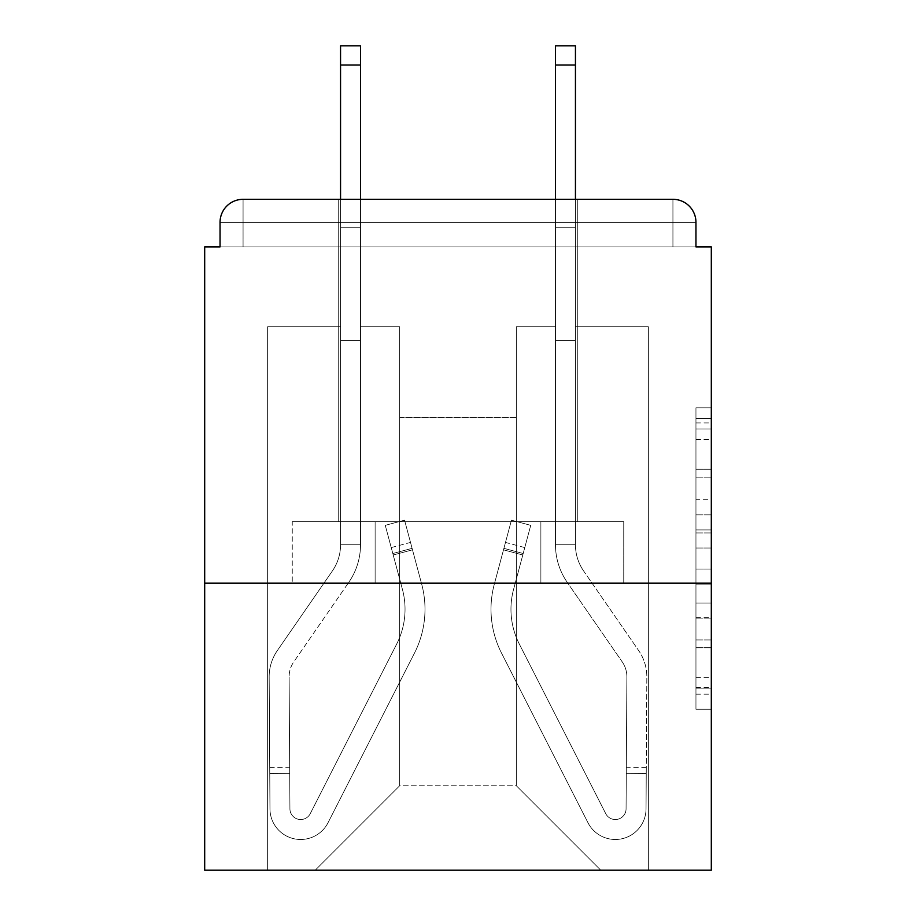 <?xml version="1.0" encoding="UTF-8"?>
<svg xmlns="http://www.w3.org/2000/svg" width="916" height="916" viewBox="0 0 916 916"><rect width="100%" height="100%" fill="white"/><g stroke="black" fill="none" stroke-linecap="round" stroke-linejoin="round"><path stroke-width="0.69" stroke-dasharray="4.58 3.44" d="M695.954 499.781L695.954 548.008L711.308 548.008L711.308 694.179L711.308 422.94L711.308 548.008L695.954 548.008L695.954 418.417L695.954 709.247L695.954 407.86L695.954 688.145L711.308 688.145L695.954 688.145L711.308 688.145L695.954 688.145L695.954 639.929L695.954 709.247L711.308 709.247L711.308 407.86L711.308 687.389L711.308 569.099L695.954 569.099L711.308 569.099L711.308 639.929L711.308 428.963L695.954 428.963L711.308 428.963L711.308 709.247L711.308 422.94L711.308 709.247L695.954 709.247L695.954 407.86L711.308 407.86L711.308 422.94L711.308 407.86L711.308 422.94L711.308 407.86L711.308 418.417L711.308 407.86L695.954 407.86L695.954 428.963L711.308 428.963L695.954 428.963L695.954 499.781L711.308 499.781M577.744 199.322L577.744 521.708L338.256 521.708L577.744 521.708L338.256 521.708L577.744 521.708L577.744 199.322L338.256 199.322L338.256 521.708L338.256 199.322L577.744 199.322L338.256 199.322M711.308 529.929L711.308 514.861L711.308 529.929L695.954 529.929L695.954 469.267L695.954 647.841L695.954 603.014L711.308 603.014L695.954 603.014L695.954 709.247L711.308 709.247L695.954 709.247L711.308 709.247L695.954 709.247L695.954 407.86L711.308 407.86L695.954 407.86L711.308 407.86L695.954 407.86L695.954 529.929L711.308 529.929M711.308 583.114L711.308 246.908L695.954 246.908L695.954 222.348A23.026 23.026 0 0 0 672.928 199.322A23.026 23.026 0 0 1 695.954 222.348A23.026 23.026 0 0 0 672.928 199.322L243.072 199.322L672.928 199.322A23.026 23.026 0 0 1 695.954 222.348A23.026 23.026 0 0 0 672.928 199.322L243.072 199.322A23.026 23.026 0 0 0 220.046 222.348L220.046 246.908L220.046 222.348A23.026 23.026 0 0 1 243.072 199.322A23.026 23.026 0 0 0 220.046 222.348L220.046 246.908L204.692 246.908L204.692 583.114L711.308 583.114L711.308 870.2L204.692 870.2L204.692 583.114L711.308 583.114L204.692 583.114M399.662 326.737L360.515 326.737L399.662 326.737L360.515 326.737L399.662 326.737L360.515 326.737L399.662 326.737L360.515 326.737L399.662 326.737L360.515 326.737L399.662 326.737L399.662 785.768L399.662 417.318L399.662 785.768L315.23 870.2L648.368 870.2L648.368 326.737L575.443 326.737L648.368 326.737L575.443 326.737L648.368 326.737L575.443 326.737L648.368 326.737L575.443 326.737L648.368 326.737L575.443 326.737L648.368 326.737L648.368 870.2L648.368 326.737L648.368 870.2L648.368 326.737L648.368 870.2L648.368 326.737L648.368 870.2L648.368 326.737L648.368 870.2L315.23 870.2L399.662 785.768L399.662 417.318L516.338 417.318L516.338 785.768L399.662 785.768L399.662 326.737M340.557 326.737L267.632 326.737L267.632 870.2L315.23 870.2L399.662 785.768L399.662 417.318L399.662 785.768L399.662 417.318L399.662 785.768L399.662 417.318L399.662 785.768L516.338 785.768L516.338 417.318L516.338 785.768L600.77 870.2L516.338 785.768L516.338 417.318L516.338 785.768L600.77 870.2L516.338 785.768L516.338 417.318L516.338 785.768L600.77 870.2L516.338 785.768L516.338 417.318L516.338 785.768L600.77 870.2L516.338 785.768L516.338 417.318L516.338 785.768L600.77 870.2L516.338 785.768L516.338 417.318L399.662 417.318L399.662 785.768L315.23 870.2L399.662 785.768L315.23 870.2L399.662 785.768L315.23 870.2L399.662 785.768L315.23 870.2L399.662 785.768L315.23 870.2L267.632 870.2L315.23 870.2L267.632 870.2L315.23 870.2L267.632 870.2L315.23 870.2L267.632 870.2L315.23 870.2L267.632 870.2L267.632 326.737L267.632 870.2L267.632 326.737L267.632 870.2L267.632 326.737L267.632 870.2L267.632 326.737L267.632 870.2L267.632 326.737L340.557 326.737L267.632 326.737L340.557 326.737L267.632 326.737L340.557 326.737L267.632 326.737L340.557 326.737L267.632 326.737L340.557 326.737L340.557 246.908L340.557 326.737M555.485 326.737L516.338 326.737L516.338 417.318L516.338 326.737L516.338 417.318L516.338 326.737L516.338 417.318L516.338 326.737L516.338 417.318L516.338 326.737L516.338 417.318L516.338 326.737L555.485 326.737L516.338 326.737L555.485 326.737L516.338 326.737L555.485 326.737L516.338 326.737L555.485 326.737L516.338 326.737L555.485 326.737L555.485 246.908L575.443 246.908L575.443 326.737L575.443 45.8L575.443 340.557L555.485 340.557L555.485 544.734L575.443 544.734L575.443 340.557L555.485 340.557L555.485 544.734L575.443 544.734L575.443 340.557L555.485 340.557L555.485 246.908L555.485 326.737L555.485 246.908L575.443 246.908L555.485 246.908L575.443 246.908L555.485 246.908L575.443 246.908L575.443 227.718L555.485 227.718L555.485 45.8L555.485 246.908L575.443 246.908L575.443 340.557L555.485 340.557L555.485 544.734L575.443 544.734A46.052 46.052 0 0 0 583.606 570.931L638.658 650.566A46.052 46.052 0 0 1 646.833 677.027L646.032 808.977A30.709 30.709 0 0 1 615.323 839.491A30.709 30.709 0 0 0 646.032 808.977A30.709 30.709 0 0 1 615.323 839.491A30.709 30.709 0 0 0 646.032 808.977L646.284 767.345L646.238 773.482L646.284 767.345L646.238 773.482L646.284 767.345L646.238 773.482L646.284 767.345L646.238 773.482L646.284 767.345L646.238 773.482L626.281 773.356L626.326 767.219L626.075 808.862A10.752 10.752 0 0 1 605.751 813.671A10.752 10.752 0 0 0 615.323 819.534A10.752 10.752 0 0 1 605.751 813.671A10.752 10.752 0 0 0 626.075 808.862A10.752 10.752 0 0 1 615.323 819.534A10.752 10.752 0 0 0 626.075 808.862A10.752 10.752 0 0 1 605.751 813.671L519.326 644.062A76.761 76.761 0 0 1 513.578 589.354A76.761 76.761 0 0 0 519.326 644.062A76.761 76.761 0 0 1 513.578 589.354L530.73 525.337L522.784 554.993L530.73 525.337L511.449 520.173L503.502 549.829L511.449 520.173L530.73 525.337L522.784 554.993L530.73 525.337L511.449 520.173L503.502 549.829L511.449 520.173L530.73 525.337L522.784 554.993L530.73 525.337L511.449 520.173L503.502 549.829L511.449 520.173L530.73 525.337L522.784 554.993L530.73 525.337L511.449 520.173L503.502 549.829L511.449 520.173L530.73 525.337L522.784 554.993L503.502 549.829L511.449 520.173L503.502 549.829L522.784 554.993L503.502 549.829L522.784 554.993L503.502 549.829L522.784 554.993L503.502 549.829L522.784 554.993L503.502 549.829L522.784 554.993L513.578 589.354L524.776 547.585L523.185 553.516L524.776 547.585L523.185 553.516L524.776 547.585L523.185 553.516L524.776 547.585L523.185 553.516L524.776 547.585L523.185 553.516L503.903 548.352L505.495 542.421L494.308 584.179A96.718 96.718 0 0 0 501.544 653.131A96.718 96.718 0 0 1 494.308 584.179A96.718 96.718 0 0 0 501.544 653.131L587.969 822.728L501.544 653.131A96.718 96.718 0 0 1 494.308 584.179L503.502 549.829L494.308 584.179A96.718 96.718 0 0 0 501.544 653.131L587.969 822.728A30.709 30.709 0 0 0 615.323 839.491A30.709 30.709 0 0 1 587.969 822.728L501.544 653.131A96.718 96.718 0 0 1 494.308 584.179A96.718 96.718 0 0 0 501.544 653.131L587.969 822.728A30.709 30.709 0 0 0 615.323 839.491A30.709 30.709 0 0 1 587.969 822.728L501.544 653.131A96.718 96.718 0 0 1 494.308 584.179L503.502 549.829L494.308 584.179A96.718 96.718 0 0 0 501.544 653.131L587.969 822.728A30.709 30.709 0 0 0 646.032 808.977L646.238 773.482L626.281 773.356L626.075 808.862A10.752 10.752 0 0 1 605.751 813.671L519.326 644.062A76.761 76.761 0 0 1 513.578 589.354L523.185 553.516L503.903 548.352L494.308 584.179A96.718 96.718 0 0 0 501.544 653.131A96.718 96.718 0 0 1 494.308 584.179L503.502 549.829L494.308 584.179A96.718 96.718 0 0 0 501.544 653.131L587.969 822.728L501.544 653.131A96.718 96.718 0 0 1 494.308 584.179A96.718 96.718 0 0 0 501.544 653.131L587.969 822.728A30.709 30.709 0 0 0 646.032 808.977A30.709 30.709 0 0 1 587.969 822.728L501.544 653.131A96.718 96.718 0 0 1 494.308 584.179L503.502 549.829L494.308 584.179A96.718 96.718 0 0 0 501.544 653.131L587.969 822.728A30.709 30.709 0 0 0 615.323 839.491A30.709 30.709 0 0 1 587.969 822.728L501.544 653.131A96.718 96.718 0 0 1 494.308 584.179A96.718 96.718 0 0 0 501.544 653.131L587.969 822.728A30.709 30.709 0 0 0 646.032 808.977A30.709 30.709 0 0 1 615.323 839.491A30.709 30.709 0 0 0 646.032 808.977L646.238 773.482L626.281 773.356L626.326 767.219L626.075 808.862A10.752 10.752 0 0 1 615.323 819.534A10.752 10.752 0 0 0 626.075 808.862A10.752 10.752 0 0 1 615.323 819.534A10.752 10.752 0 0 0 626.075 808.862A10.752 10.752 0 0 1 605.751 813.671L519.326 644.062A76.761 76.761 0 0 1 513.578 589.354A76.761 76.761 0 0 0 519.326 644.062A76.761 76.761 0 0 1 513.578 589.354A76.761 76.761 0 0 0 519.326 644.062A76.761 76.761 0 0 1 513.578 589.354L523.185 553.516L503.903 548.352L505.495 542.421L494.308 584.179L505.495 542.421L494.308 584.179L505.495 542.421L494.308 584.179L505.495 542.421L494.308 584.179L503.903 548.352L523.185 553.516L503.903 548.352L523.185 553.516L503.903 548.352L523.185 553.516L513.578 589.354A76.761 76.761 0 0 0 519.326 644.062A76.761 76.761 0 0 1 513.578 589.354A76.761 76.761 0 0 0 519.326 644.062A76.761 76.761 0 0 1 513.578 589.354L523.185 553.516L513.578 589.354A76.761 76.761 0 0 0 519.326 644.062A76.761 76.761 0 0 1 513.578 589.354A76.761 76.761 0 0 0 519.326 644.062A76.761 76.761 0 0 1 513.578 589.354L523.185 553.516L513.578 589.354A76.761 76.761 0 0 0 519.326 644.062L605.751 813.671A10.752 10.752 0 0 0 615.323 819.534A10.752 10.752 0 0 1 605.751 813.671A10.752 10.752 0 0 0 626.075 808.862A10.752 10.752 0 0 1 615.323 819.534A10.752 10.752 0 0 0 626.075 808.862A10.752 10.752 0 0 1 605.751 813.671L519.326 644.062L605.751 813.671A10.752 10.752 0 0 0 615.323 819.534A10.752 10.752 0 0 1 605.751 813.671A10.752 10.752 0 0 0 626.075 808.862A10.752 10.752 0 0 1 615.323 819.534A10.752 10.752 0 0 0 626.075 808.862L626.876 676.913L626.075 808.862L626.876 676.913L626.075 808.862L626.876 676.913L626.075 808.862L626.876 676.913L626.075 808.862L626.876 676.913L626.075 808.862L626.281 773.356L646.238 773.482L626.281 773.356L646.238 773.482L626.281 773.356L646.238 773.482L646.032 808.977A30.709 30.709 0 0 1 587.969 822.728L501.544 653.131A96.718 96.718 0 0 1 494.308 584.179A96.718 96.718 0 0 0 501.544 653.131L587.969 822.728A30.709 30.709 0 0 0 615.323 839.491A30.709 30.709 0 0 1 587.969 822.728L501.544 653.131L587.969 822.728A30.709 30.709 0 0 0 646.032 808.977A30.709 30.709 0 0 1 615.323 839.491A30.709 30.709 0 0 0 646.032 808.977L646.238 773.482L646.032 808.977A30.709 30.709 0 0 1 587.969 822.728L501.544 653.131L587.969 822.728A30.709 30.709 0 0 0 615.323 839.491A30.709 30.709 0 0 1 587.969 822.728A30.709 30.709 0 0 0 646.032 808.977A30.709 30.709 0 0 1 615.323 839.491A30.709 30.709 0 0 0 646.032 808.977L646.238 773.482L646.032 808.977A30.709 30.709 0 0 1 587.969 822.728A30.709 30.709 0 0 0 646.032 808.977L646.833 677.027A46.052 46.052 0 0 0 638.658 650.566A46.052 46.052 0 0 1 646.833 677.027A46.052 46.052 0 0 0 638.658 650.566A46.052 46.052 0 0 1 646.833 677.027A46.052 46.052 0 0 0 638.658 650.566A46.052 46.052 0 0 1 646.833 677.027A46.052 46.052 0 0 0 638.658 650.566A46.052 46.052 0 0 1 646.833 677.027A46.052 46.052 0 0 0 638.658 650.566L583.606 570.931A46.052 46.052 0 0 1 575.443 544.734L575.443 246.908L555.485 246.908L575.443 246.908L555.485 246.908L575.443 246.908L575.443 227.718L555.485 227.718L555.485 45.8L555.485 246.908L575.443 246.908L575.443 340.557L555.485 340.557L555.485 544.734L575.443 544.734L575.443 340.557L555.485 340.557L555.485 246.908L575.443 246.908L555.485 246.908L575.443 246.908L555.485 246.908L555.485 326.737M375.125 583.114L623.75 583.114L292.25 583.114L375.125 583.114L375.125 521.708L292.25 521.708L623.75 521.708L375.125 521.708L375.125 583.114L375.125 521.708L540.875 521.708L540.875 583.114L623.75 583.114L540.875 583.114L540.875 521.708L623.75 521.708L623.75 583.114L623.75 521.708L292.25 521.708L292.25 583.114L292.25 521.708L375.125 521.708L375.125 583.114M600.77 870.2L516.338 785.768L600.77 870.2M340.557 199.322L340.557 246.908L360.515 246.908L360.515 326.737L360.515 246.908L340.557 246.908L340.557 45.8L340.557 340.557L360.515 340.557L360.515 544.734L340.557 544.734L340.557 340.557L360.515 340.557L360.515 544.734L340.557 544.734L340.557 340.557L360.515 340.557L360.515 246.908L340.557 246.908L360.515 246.908L340.557 246.908L360.515 246.908L340.557 246.908L340.557 227.718L360.515 227.718L360.515 45.8L360.515 246.908L340.557 246.908L340.557 340.557L360.515 340.557L360.515 544.734L340.557 544.734A46.052 46.052 0 0 1 332.394 570.931L277.342 650.566A46.052 46.052 0 0 0 269.167 677.027L269.968 808.977A30.709 30.709 0 0 0 300.677 839.491A30.709 30.709 0 0 1 269.968 808.977A30.709 30.709 0 0 0 300.677 839.491A30.709 30.709 0 0 1 269.968 808.977L269.716 767.345L269.762 773.482L269.716 767.345L269.762 773.482L269.716 767.345L269.762 773.482L269.716 767.345L269.762 773.482L269.716 767.345L269.762 773.482L289.719 773.356L289.674 767.219L289.925 808.862A10.752 10.752 0 0 0 310.249 813.671A10.752 10.752 0 0 1 300.677 819.534A10.752 10.752 0 0 0 310.249 813.671A10.752 10.752 0 0 1 289.925 808.862A10.752 10.752 0 0 0 300.677 819.534A10.752 10.752 0 0 1 289.925 808.862A10.752 10.752 0 0 0 310.249 813.671L396.674 644.062A76.761 76.761 0 0 0 402.422 589.354A76.761 76.761 0 0 1 396.674 644.062A76.761 76.761 0 0 0 402.422 589.354L385.27 525.337L393.216 554.993L385.27 525.337L404.551 520.173L412.498 549.829L404.551 520.173L385.27 525.337L393.216 554.993L385.27 525.337L404.551 520.173L412.498 549.829L404.551 520.173L385.27 525.337L393.216 554.993L385.27 525.337L404.551 520.173L412.498 549.829L404.551 520.173L385.27 525.337L393.216 554.993L385.27 525.337L404.551 520.173L412.498 549.829L404.551 520.173L385.27 525.337L393.216 554.993L412.498 549.829L404.551 520.173L412.498 549.829L393.216 554.993L412.498 549.829L393.216 554.993L412.498 549.829L393.216 554.993L412.498 549.829L393.216 554.993L412.498 549.829L393.216 554.993L402.422 589.354L391.224 547.585L392.815 553.516L391.224 547.585L392.815 553.516L391.224 547.585L392.815 553.516L391.224 547.585L392.815 553.516L391.224 547.585L392.815 553.516L412.097 548.352L410.505 542.421L421.692 584.179A96.718 96.718 0 0 1 414.456 653.131A96.718 96.718 0 0 0 421.692 584.179A96.718 96.718 0 0 1 414.456 653.131L328.031 822.728L414.456 653.131A96.718 96.718 0 0 0 421.692 584.179L412.498 549.829L421.692 584.179A96.718 96.718 0 0 1 414.456 653.131L328.031 822.728A30.709 30.709 0 0 1 300.677 839.491A30.709 30.709 0 0 0 328.031 822.728L414.456 653.131A96.718 96.718 0 0 0 421.692 584.179A96.718 96.718 0 0 1 414.456 653.131L328.031 822.728A30.709 30.709 0 0 1 300.677 839.491A30.709 30.709 0 0 0 328.031 822.728L414.456 653.131A96.718 96.718 0 0 0 421.692 584.179L412.498 549.829L421.692 584.179A96.718 96.718 0 0 1 414.456 653.131L328.031 822.728A30.709 30.709 0 0 1 269.968 808.977L269.762 773.482L289.719 773.356L289.925 808.862A10.752 10.752 0 0 0 310.249 813.671L396.674 644.062A76.761 76.761 0 0 0 402.422 589.354L392.815 553.516L412.097 548.352L421.692 584.179A96.718 96.718 0 0 1 414.456 653.131A96.718 96.718 0 0 0 421.692 584.179L412.498 549.829L421.692 584.179A96.718 96.718 0 0 1 414.456 653.131L328.031 822.728L414.456 653.131A96.718 96.718 0 0 0 421.692 584.179A96.718 96.718 0 0 1 414.456 653.131L328.031 822.728A30.709 30.709 0 0 1 269.968 808.977A30.709 30.709 0 0 0 328.031 822.728L414.456 653.131A96.718 96.718 0 0 0 421.692 584.179L412.498 549.829L421.692 584.179A96.718 96.718 0 0 1 414.456 653.131L328.031 822.728A30.709 30.709 0 0 1 300.677 839.491A30.709 30.709 0 0 0 328.031 822.728L414.456 653.131A96.718 96.718 0 0 0 421.692 584.179A96.718 96.718 0 0 1 414.456 653.131L328.031 822.728A30.709 30.709 0 0 1 269.968 808.977A30.709 30.709 0 0 0 300.677 839.491A30.709 30.709 0 0 1 269.968 808.977L269.762 773.482L289.719 773.356L289.674 767.219L289.925 808.862A10.752 10.752 0 0 0 300.677 819.534A10.752 10.752 0 0 1 289.925 808.862A10.752 10.752 0 0 0 300.677 819.534A10.752 10.752 0 0 1 289.925 808.862A10.752 10.752 0 0 0 310.249 813.671L396.674 644.062A76.761 76.761 0 0 0 402.422 589.354A76.761 76.761 0 0 1 396.674 644.062A76.761 76.761 0 0 0 402.422 589.354A76.761 76.761 0 0 1 396.674 644.062A76.761 76.761 0 0 0 402.422 589.354L392.815 553.516L412.097 548.352L410.505 542.421L421.692 584.179L410.505 542.421L421.692 584.179L410.505 542.421L421.692 584.179L410.505 542.421L421.692 584.179L412.097 548.352L392.815 553.516L412.097 548.352L392.815 553.516L412.097 548.352L392.815 553.516L402.422 589.354A76.761 76.761 0 0 1 396.674 644.062A76.761 76.761 0 0 0 402.422 589.354A76.761 76.761 0 0 1 396.674 644.062A76.761 76.761 0 0 0 402.422 589.354L392.815 553.516L402.422 589.354A76.761 76.761 0 0 1 396.674 644.062A76.761 76.761 0 0 0 402.422 589.354A76.761 76.761 0 0 1 396.674 644.062A76.761 76.761 0 0 0 402.422 589.354L392.815 553.516L402.422 589.354A76.761 76.761 0 0 1 396.674 644.062L310.249 813.671A10.752 10.752 0 0 1 300.677 819.534A10.752 10.752 0 0 0 310.249 813.671A10.752 10.752 0 0 1 289.925 808.862A10.752 10.752 0 0 0 300.677 819.534A10.752 10.752 0 0 1 289.925 808.862A10.752 10.752 0 0 0 310.249 813.671L396.674 644.062L310.249 813.671A10.752 10.752 0 0 1 300.677 819.534A10.752 10.752 0 0 0 310.249 813.671A10.752 10.752 0 0 1 289.925 808.862A10.752 10.752 0 0 0 300.677 819.534A10.752 10.752 0 0 1 289.925 808.862L289.124 676.913L289.925 808.862L289.124 676.913L289.925 808.862L289.124 676.913L289.925 808.862L289.124 676.913L289.925 808.862L289.124 676.913L289.925 808.862L289.719 773.356L269.762 773.482L289.719 773.356L269.762 773.482L289.719 773.356L269.762 773.482L269.968 808.977A30.709 30.709 0 0 0 328.031 822.728L414.456 653.131A96.718 96.718 0 0 0 421.692 584.179A96.718 96.718 0 0 1 414.456 653.131L328.031 822.728A30.709 30.709 0 0 1 300.677 839.491A30.709 30.709 0 0 0 328.031 822.728L414.456 653.131L328.031 822.728A30.709 30.709 0 0 1 269.968 808.977A30.709 30.709 0 0 0 300.677 839.491A30.709 30.709 0 0 1 269.968 808.977L269.762 773.482L269.968 808.977A30.709 30.709 0 0 0 328.031 822.728L414.456 653.131L328.031 822.728A30.709 30.709 0 0 1 300.677 839.491A30.709 30.709 0 0 0 328.031 822.728A30.709 30.709 0 0 1 269.968 808.977A30.709 30.709 0 0 0 300.677 839.491A30.709 30.709 0 0 1 269.968 808.977L269.762 773.482L269.968 808.977A30.709 30.709 0 0 0 328.031 822.728A30.709 30.709 0 0 1 269.968 808.977L269.167 677.027A46.052 46.052 0 0 1 277.342 650.566A46.052 46.052 0 0 0 269.167 677.027A46.052 46.052 0 0 1 277.342 650.566A46.052 46.052 0 0 0 269.167 677.027A46.052 46.052 0 0 1 277.342 650.566A46.052 46.052 0 0 0 269.167 677.027A46.052 46.052 0 0 1 277.342 650.566A46.052 46.052 0 0 0 269.167 677.027A46.052 46.052 0 0 1 277.342 650.566L332.394 570.931A46.052 46.052 0 0 0 340.557 544.734L340.557 246.908L360.515 246.908L340.557 246.908L360.515 246.908L340.557 246.908L340.557 227.718L360.515 227.718L360.515 45.8L360.515 246.908L340.557 246.908L340.557 340.557L360.515 340.557L360.515 544.734L340.557 544.734L340.557 340.557L360.515 340.557L360.515 246.908L340.557 246.908L360.515 246.908L340.557 246.908L360.515 246.908L360.515 544.734A66.009 66.009 0 0 1 348.801 582.278L293.761 661.913A26.095 26.095 0 0 0 289.124 676.913A26.095 26.095 0 0 1 293.761 661.913A26.095 26.095 0 0 0 289.124 676.913A26.095 26.095 0 0 1 293.761 661.913A26.095 26.095 0 0 0 289.124 676.913A26.095 26.095 0 0 1 293.761 661.913A26.095 26.095 0 0 0 289.124 676.913A26.095 26.095 0 0 1 293.761 661.913A26.095 26.095 0 0 0 289.124 676.913A26.095 26.095 0 0 1 293.761 661.913L348.801 582.278A66.009 66.009 0 0 0 360.515 544.734L340.557 544.734A46.052 46.052 0 0 1 332.394 570.931A46.052 46.052 0 0 0 340.557 544.734L340.557 340.557L360.515 340.557L360.515 544.734L340.557 544.734L340.557 340.557L360.515 340.557L360.515 45.8L360.515 544.734L340.557 544.734A46.052 46.052 0 0 1 332.394 570.931A46.052 46.052 0 0 0 340.557 544.734L340.557 45.8L340.557 340.557L360.515 340.557L360.515 544.734L340.557 544.734L340.557 340.557L360.515 340.557L360.515 45.8L360.515 544.734A66.009 66.009 0 0 1 348.801 582.278A66.009 66.009 0 0 0 360.515 544.734L340.557 544.734A46.052 46.052 0 0 1 332.394 570.931A46.052 46.052 0 0 0 340.557 544.734L340.557 340.557L360.515 340.557L360.515 544.734L340.557 544.734L340.557 340.557L360.515 340.557L360.515 45.8L340.557 45.8L340.557 227.718L360.515 227.718L360.515 340.557L340.557 340.557L340.557 246.908L360.515 246.908L360.515 227.718L340.557 227.718L340.557 45.8L340.557 246.908L360.515 246.908L360.515 340.557L340.557 340.557L360.515 340.557L340.557 340.557L340.557 227.718L360.515 227.718L340.557 227.718L340.557 64.99L360.515 64.99M695.954 246.908L695.954 222.348A23.026 23.026 0 0 0 672.928 199.322L672.928 246.908L672.928 222.348L672.928 246.908L695.954 246.908L220.046 246.908L243.072 246.908L220.046 246.908L243.072 246.908L220.046 246.908L243.072 246.908L220.046 246.908L243.072 246.908L220.046 246.908L243.072 246.908L243.072 222.348L243.072 246.908L243.072 222.348L672.928 222.348L220.046 222.348L220.046 246.908L220.046 222.348A23.026 23.026 0 0 1 243.072 199.322A23.026 23.026 0 0 0 220.046 222.348L220.046 246.908M695.954 222.348L672.939 222.348L672.928 199.322L672.928 222.336L695.954 222.348L672.939 222.348L672.928 199.322L672.928 222.336L695.954 222.348L672.939 222.348L672.928 199.322L672.928 222.336L695.954 222.348L672.928 222.336L672.939 246.908L672.939 222.348L672.928 246.908L672.939 222.348L695.954 222.348L672.928 222.348L672.928 246.908L243.072 246.908L243.072 199.322A23.026 23.026 0 0 0 220.046 222.348A23.026 23.026 0 0 1 243.072 199.322A23.026 23.026 0 0 0 220.046 222.348L243.072 222.348L243.061 246.908L243.072 222.348L672.928 222.348L672.928 199.322L243.072 199.322A23.026 23.026 0 0 0 220.046 222.348L243.061 222.348L243.061 246.908L243.072 222.348L695.954 222.348A23.026 23.026 0 0 0 672.928 199.322A23.026 23.026 0 0 1 695.954 222.348A23.026 23.026 0 0 0 672.928 199.322L672.928 222.336L243.072 222.336L243.061 246.908L672.939 246.908L243.072 246.908L672.939 246.908L243.072 246.908L672.939 246.908L243.072 246.908L672.939 246.908L243.072 246.908L243.061 222.348L672.928 222.336L243.061 222.348L672.928 222.348L672.928 246.908L672.928 222.336L220.046 222.348L243.061 222.348L243.072 199.322L243.072 222.348L220.046 222.348L243.061 222.348L243.072 199.322L243.072 222.336L220.046 222.348L243.061 222.348L243.072 199.322L243.072 222.336L220.046 222.348M540.875 521.708L540.875 583.114L540.875 521.708M695.954 548.008L711.308 548.008L695.954 548.008M695.954 418.417L695.954 407.86L695.954 418.417L711.308 418.417L695.954 418.417M695.954 647.085L695.954 584.168L695.954 647.085L711.308 647.085L695.954 647.085M695.954 584.168L695.954 569.099L711.308 569.099L695.954 569.099L695.954 584.168L711.308 584.168L695.954 584.168M695.954 469.267L695.954 428.963L695.954 469.267L711.308 469.267L695.954 469.267M695.954 407.86L711.308 407.86L695.954 407.86L695.954 422.94L695.954 407.86L711.308 407.86M695.954 709.247L711.308 709.247L695.954 709.247L695.954 694.179L695.954 709.247M575.443 64.99L555.485 64.99L575.443 64.99L555.485 64.99L575.443 64.99L555.485 64.99L575.443 64.99L555.485 64.99L575.443 64.99L575.443 45.8L555.485 45.8L555.485 64.99L575.443 64.99L575.443 340.557L575.443 246.908L555.485 246.908L555.485 544.734A66.009 66.009 0 0 0 567.199 582.278L622.239 661.913A26.095 26.095 0 0 1 626.876 676.913A26.095 26.095 0 0 0 622.239 661.913A26.095 26.095 0 0 1 626.876 676.913A26.095 26.095 0 0 0 622.239 661.913A26.095 26.095 0 0 1 626.876 676.913A26.095 26.095 0 0 0 622.239 661.913A26.095 26.095 0 0 1 626.876 676.913A26.095 26.095 0 0 0 622.239 661.913A26.095 26.095 0 0 1 626.876 676.913A26.095 26.095 0 0 0 622.239 661.913L567.199 582.278A66.009 66.009 0 0 1 555.485 544.734L575.443 544.734A46.052 46.052 0 0 0 583.606 570.931A46.052 46.052 0 0 1 575.443 544.734L575.443 340.557L555.485 340.557L555.485 544.734L575.443 544.734L575.443 340.557L555.485 340.557L555.485 45.8L555.485 544.734L575.443 544.734A46.052 46.052 0 0 0 583.606 570.931A46.052 46.052 0 0 1 575.443 544.734L575.443 45.8L575.443 340.557L555.485 340.557L555.485 544.734L575.443 544.734L575.443 340.557L555.485 340.557L555.485 45.8L555.485 544.734A66.009 66.009 0 0 0 567.199 582.278A66.009 66.009 0 0 1 555.485 544.734L575.443 544.734A46.052 46.052 0 0 0 583.606 570.931A46.052 46.052 0 0 1 575.443 544.734L575.443 340.557L555.485 340.557L555.485 544.734L575.443 544.734L575.443 340.557L555.485 340.557L555.485 199.322M310.249 813.671L396.674 644.062L310.249 813.671A10.752 10.752 0 0 1 300.677 819.534A10.752 10.752 0 0 0 310.249 813.671A10.752 10.752 0 0 1 300.677 819.534A10.752 10.752 0 0 0 310.249 813.671L396.674 644.062L310.249 813.671A10.752 10.752 0 0 1 289.925 808.862A10.752 10.752 0 0 0 310.249 813.671L396.674 644.062A76.761 76.761 0 0 0 402.422 589.354L392.815 553.516L402.422 589.354A76.761 76.761 0 0 1 396.674 644.062L310.249 813.671M360.515 544.734L340.557 544.734A46.052 46.052 0 0 1 332.394 570.931A46.052 46.052 0 0 0 340.557 544.734L360.515 544.734A66.009 66.009 0 0 1 348.801 582.278A66.009 66.009 0 0 0 360.515 544.734L340.557 544.734L360.515 544.734A66.009 66.009 0 0 1 348.801 582.278A66.009 66.009 0 0 0 360.515 544.734L340.557 544.734L360.515 544.734A66.009 66.009 0 0 1 348.801 582.278A66.009 66.009 0 0 0 360.515 544.734M360.515 199.322L360.515 246.908L340.557 246.908L340.557 340.557L340.557 227.718L360.515 227.718L340.557 227.718L340.557 64.99M340.557 340.557L360.515 340.557L340.557 340.557M385.27 525.337L404.551 520.173L385.27 525.337M340.557 227.718L360.515 227.718L340.557 227.718M555.485 64.99L555.485 246.908L575.443 246.908L555.485 246.908L555.485 340.557L575.443 340.557L575.443 227.718L555.485 227.718L555.485 340.557L575.443 340.557L555.485 340.557L575.443 340.557L555.485 340.557L575.443 340.557L575.443 246.908L555.485 246.908L555.485 227.718L575.443 227.718L555.485 227.718L575.443 227.718L575.443 246.908L575.443 227.718L555.485 227.718L575.443 227.718L575.443 199.322M605.751 813.671L519.326 644.062L605.751 813.671A10.752 10.752 0 0 0 615.323 819.534A10.752 10.752 0 0 1 605.751 813.671A10.752 10.752 0 0 0 615.323 819.534A10.752 10.752 0 0 1 605.751 813.671L519.326 644.062L605.751 813.671A10.752 10.752 0 0 0 626.075 808.862A10.752 10.752 0 0 1 605.751 813.671L519.326 644.062A76.761 76.761 0 0 1 513.578 589.354L523.185 553.516L513.578 589.354A76.761 76.761 0 0 0 519.326 644.062L605.751 813.671M555.485 544.734L575.443 544.734A46.052 46.052 0 0 0 583.606 570.931A46.052 46.052 0 0 1 575.443 544.734L555.485 544.734A66.009 66.009 0 0 0 567.199 582.278A66.009 66.009 0 0 1 555.485 544.734L575.443 544.734L555.485 544.734A66.009 66.009 0 0 0 567.199 582.278A66.009 66.009 0 0 1 555.485 544.734L575.443 544.734L555.485 544.734A66.009 66.009 0 0 0 567.199 582.278A66.009 66.009 0 0 1 555.485 544.734M575.443 340.557L555.485 340.557L575.443 340.557M530.73 525.337L511.449 520.173L530.73 525.337M575.443 227.718L555.485 227.718L575.443 227.718M672.928 199.322L672.928 222.348L243.072 222.336L243.072 199.322M695.954 639.929L711.308 639.929L695.954 639.929M695.954 617.327L711.308 617.327M695.954 477.179L711.308 477.179L695.954 477.179M695.954 422.94L711.308 422.94M695.954 694.179L711.308 694.179M695.954 677.6L711.308 677.6M695.954 439.508L711.308 439.508M695.954 532.94L711.308 532.94L695.954 532.94M695.954 618.082L711.308 618.082L695.954 618.082M695.954 647.841L711.308 647.841L695.954 647.841M695.954 514.861L711.308 514.861L695.954 514.861M289.719 773.356L269.762 773.482L289.719 773.356M412.097 548.352L392.815 553.516L412.097 548.352M626.281 773.356L646.238 773.482L626.281 773.356M503.903 548.352L523.185 553.516L503.903 548.352M695.954 687.389L711.308 687.389M695.954 688.145L711.308 688.145M695.954 428.963L711.308 428.963M269.716 767.345L289.674 767.219M391.224 547.585L410.505 542.421M646.284 767.345L626.326 767.219M524.776 547.585L505.495 542.421M340.557 45.8L360.515 45.8M575.443 45.8L555.485 45.8"/><path stroke-width="1.37" d="M711.308 583.114L711.308 246.908L695.954 246.908L695.954 222.348A23.026 23.026 0 0 0 672.928 199.322L243.072 199.322A23.026 23.026 0 0 0 220.046 222.348L220.046 246.908L204.692 246.908L204.692 870.2L711.308 870.2L711.308 583.114L204.692 583.114M220.046 222.348L220.046 246.908M672.928 199.322L577.744 199.322M338.256 199.322L243.072 199.322M695.954 246.908L695.954 222.348M360.515 64.99L340.557 64.99L340.557 45.8L360.515 45.8L360.515 199.322M340.557 64.99L340.557 199.322M575.443 45.8L575.443 64.99L555.485 64.99L555.485 45.8L575.443 45.8M555.485 199.322L555.485 64.99M575.443 199.322L575.443 64.99"/></g></svg>
